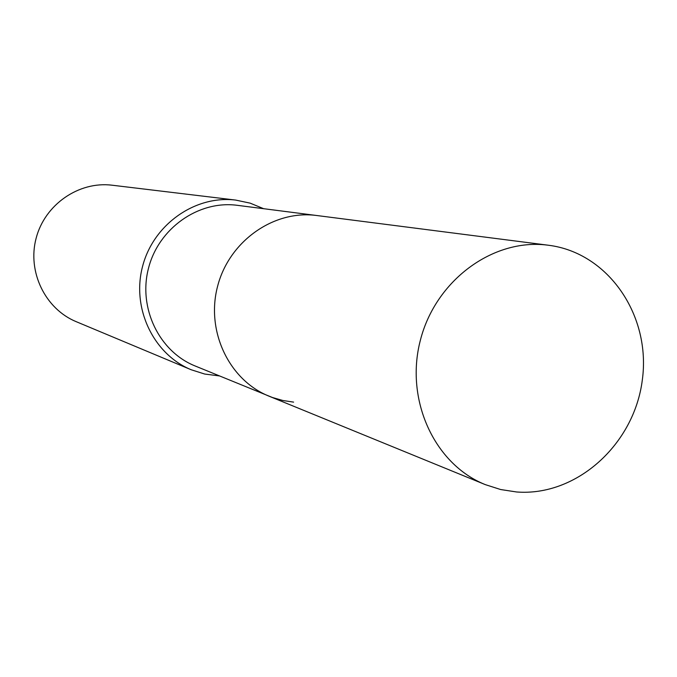 <?xml version="1.0" encoding="UTF-8"?>
<svg xmlns="http://www.w3.org/2000/svg" width="677" height="677" viewBox="0 0 677 677"><rect width="100%" height="100%" fill="white"/><g stroke="black" fill="none" stroke-linecap="round" stroke-linejoin="round"><path stroke-width="1.02" d="M548.455 245.243L547.185 245.082C492.763 238.346 435.531 280.49 420.375 340.218C404.719 399.811 434.406 464.287 485.307 484.63L500.675 489.539L516.585 491.976C576.559 496.656 634.247 444.374 642.312 380.025C651.232 315.761 608.462 252.682 548.455 245.243L236.552 205.224C198.116 200.494 158.579 228.445 148.491 268.261C138.057 307.984 159.154 351.532 195.086 365.952L272.459 397.509L282.893 400.505L293.606 402.121M263.624 208.694L250.168 203.151L235.672 200.079C195.145 195.061 153.391 224.392 142.585 266.349C131.414 308.213 153.408 354.24 191.176 369.744L204.682 374.042L219.509 375.938M112.407 185.244L111.993 185.193C78.752 181.097 44.792 204.581 36.126 238.236C27.165 271.824 45.232 308.94 76.213 321.677L191.176 369.744M269.082 396.206C229.165 380.212 205.766 331.298 217.529 286.532C228.894 241.664 273.051 210.124 315.753 215.388C273.051 210.124 228.894 241.664 217.529 286.532C205.766 331.298 229.165 380.212 269.082 396.206L485.307 484.63M112.204 185.219L235.918 200.113"/></g></svg>
